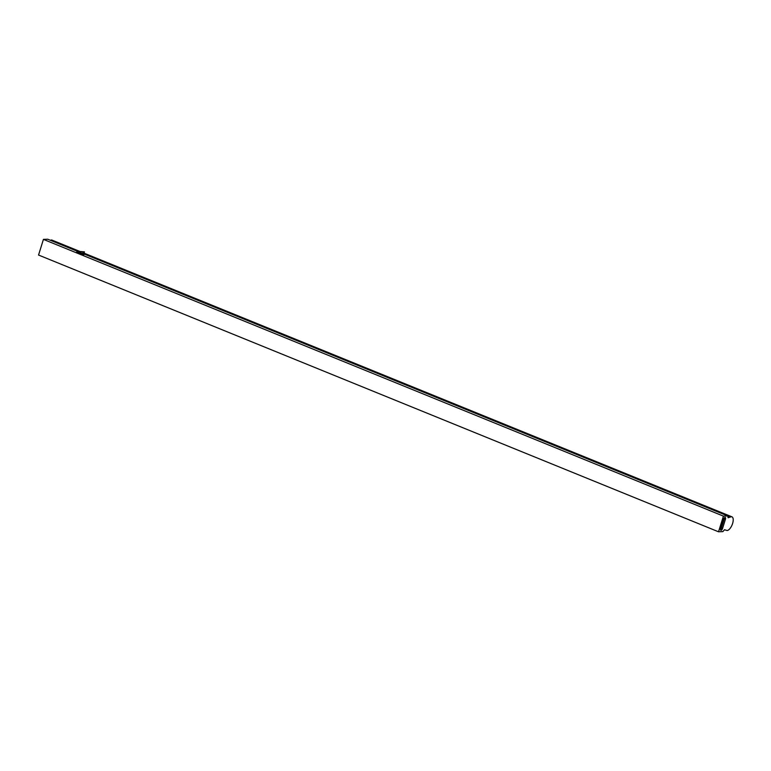<?xml version="1.0" encoding="UTF-8"?>
<svg xmlns="http://www.w3.org/2000/svg" width="771" height="771" viewBox="0 0 771 771"><rect width="100%" height="100%" fill="white"/><g stroke="black" fill="none" stroke-linecap="round" stroke-linejoin="round"><path stroke-width="1.16" d="M83.972 253.38L729.433 516.078A3.47 1.503 -67.9 0 1 729.8 516.03A7.344 3.171 -67.9 0 1 730.214 516.127A7.344 3.171 112.1 0 0 729.8 516.03A3.47 1.503 112.1 0 0 729.433 516.078L727.959 516.56L729.433 516.078L731.178 516.782L728.113 517.746L727.728 515.953L723.42 516.127L718.533 531.788L722.851 531.614L724.528 529.744L726.908 530.496A3.47 1.503 112.1 0 0 727.246 530.515A7.344 3.171 112.1 0 0 732.45 523.962A7.344 3.171 112.1 0 0 731.958 516.83A7.344 3.171 112.1 0 0 731.534 516.734A3.47 1.503 112.1 0 0 731.178 516.782M50.404 240.292L51.185 240.041A3.47 1.503 -67.9 0 1 51.551 239.993A7.344 3.171 -67.9 0 1 51.965 240.089L53.999 240.918A7.344 3.171 -67.9 0 0 53.575 240.812A3.47 1.503 -67.9 0 0 53.218 240.86L52.438 241.121L53.218 240.86A3.47 1.503 -67.9 0 1 53.575 240.812A7.344 3.171 -67.9 0 1 53.999 240.918L80.001 251.5M718.533 531.788L38.55 255.047L43.427 239.386L723.42 516.127M725.993 515.25L84.241 254.064L725.993 515.25M77.466 251.307L47.744 239.212L77.466 251.307M43.427 239.386L47.744 239.212M78.931 251.404L76.965 251.327L76.666 252.31L82.458 254.661L84.078 254.603L83.943 253.447M723.526 519.336A2.034 0.877 -67.9 0 1 725.241 517.418A2.034 0.877 -67.9 0 1 725.424 519.259L722.572 528.414A2.034 0.877 -67.9 0 1 720.856 530.332A2.034 0.877 -67.9 0 1 720.683 528.492L723.526 519.336M724.432 517.736A2.034 0.877 -67.9 0 1 724.268 518.796L721.415 527.942A2.034 0.877 -67.9 0 1 720.509 529.542M76.965 251.327L82.767 253.688L82.458 254.661M82.767 253.688L84.376 253.62M78.709 251.385L77.418 251.442L82.632 253.563L83.923 253.514L84.434 251.876L78.709 251.385M77.418 251.442L83.143 251.934L82.632 253.563M83.143 251.934L84.434 251.876M83.547 251.895L82.314 251.789L83.547 251.895M78.372 251.442L79.095 251.491L78.372 251.442M78.44 251.442L79.028 251.491L78.44 251.442M51.551 239.993L79.77 251.481M84.02 253.206L731.534 516.734M51.185 240.041L79.172 251.423M724.268 518.796L725.424 519.259M721.415 527.942L722.572 528.414M84.039 253.148L731.958 516.83"/></g></svg>
